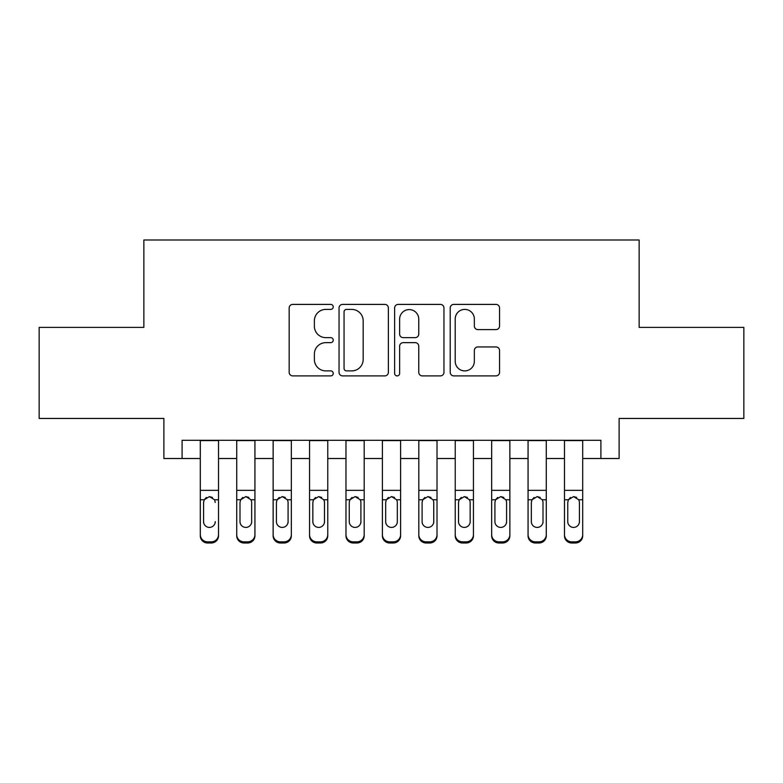 <?xml version="1.0" encoding="UTF-8"?>
<svg xmlns="http://www.w3.org/2000/svg" width="783" height="783" viewBox="0 0 783 783"><rect width="100%" height="100%" fill="white"/><g stroke="black" fill="none" stroke-linecap="round" stroke-linejoin="round"><path stroke-width="1.17" d="M333.235 306.907A2.506 2.506 0 0 0 330.729 304.401L292.744 304.401A3.572 3.572 0 0 0 289.172 307.973L289.172 372.326A3.572 3.572 0 0 0 292.744 375.899L330.729 375.899A2.506 2.506 0 0 0 333.235 373.393A2.506 2.506 0 0 0 330.729 370.897L325.816 370.897A11.442 11.442 0 0 1 314.375 359.456L314.375 354.092A11.442 11.442 0 0 1 325.816 342.651L330.729 342.651A2.506 2.506 0 0 0 333.235 340.145A2.506 2.506 0 0 0 330.729 337.649L325.816 337.649A11.442 11.442 0 0 1 314.375 326.208L314.375 320.844A11.442 11.442 0 0 1 325.816 309.402L330.729 309.402A2.506 2.506 0 0 0 333.235 306.907M495.972 329.604A3.572 3.572 0 0 0 499.544 326.031L499.544 307.973A3.572 3.572 0 0 0 495.972 304.401L453.788 304.401A3.572 3.572 0 0 0 450.215 307.973L450.215 372.326A3.572 3.572 0 0 0 453.788 375.899L495.972 375.899A3.572 3.572 0 0 0 499.544 372.326L499.544 350.52A3.572 3.572 0 0 0 495.972 346.938L477.924 346.938A3.572 3.572 0 0 0 474.341 350.52L474.341 361.335A9.562 9.562 0 0 1 464.779 370.897A9.562 9.562 0 0 1 455.217 361.335L455.217 318.965A9.562 9.562 0 0 1 464.779 309.402A9.562 9.562 0 0 1 474.341 318.965L474.341 326.031A3.572 3.572 0 0 0 477.924 329.604L495.972 329.604M182.096 458.515L182.096 440.3L600.904 440.3L600.904 458.515L619.118 458.515L619.118 418.445L743.85 418.445L743.85 327.402L639.143 327.402L639.143 239.999L143.857 239.999L143.857 327.402L39.15 327.402L39.15 418.445L163.882 418.445L163.882 458.515L200.301 458.515M388.368 307.973A3.572 3.572 0 0 0 384.796 304.401L342.611 304.401A3.572 3.572 0 0 0 339.039 307.973L339.039 372.326A3.572 3.572 0 0 0 342.611 375.899L384.796 375.899A3.572 3.572 0 0 0 388.368 372.326L388.368 307.973M398.204 304.401L440.389 304.401A3.572 3.572 0 0 1 443.961 307.973L443.961 372.326A3.572 3.572 0 0 1 440.389 375.899L422.331 375.899A3.572 3.572 0 0 1 418.758 372.326L418.758 346.223A3.572 3.572 0 0 0 415.186 342.651L403.206 342.651A3.572 3.572 0 0 0 399.633 346.223L399.633 373.393A2.506 2.506 0 0 1 397.128 375.899A2.506 2.506 0 0 1 394.632 373.393L394.632 307.973A3.572 3.572 0 0 1 398.204 304.401M218.516 458.515L236.72 458.515M254.935 458.515L273.14 458.515M291.345 458.515L309.559 458.515M327.764 458.515L345.978 458.515M364.183 458.515L382.398 458.515M400.602 458.515L418.817 458.515M437.022 458.515L455.236 458.515M473.441 458.515L491.655 458.515M509.86 458.515L528.065 458.515M546.28 458.515L564.484 458.515M582.699 458.515L600.904 458.515M346.546 309.402A2.506 2.506 0 0 0 344.05 311.908L344.05 368.392A2.506 2.506 0 0 0 346.546 370.897L351.733 370.897A11.442 11.442 0 0 0 363.175 359.456L363.175 320.844A11.442 11.442 0 0 0 351.733 309.402L346.546 309.402M418.758 319.151A9.562 9.562 0 0 0 409.196 309.588A9.562 9.562 0 0 0 399.633 319.151L399.633 334.077A3.572 3.572 0 0 0 403.206 337.649L415.186 337.649A3.572 3.572 0 0 0 418.758 334.077L418.758 319.151M200.301 440.3L200.301 534.632A7.282 7.223 -0 0 0 207.583 541.856L211.224 541.856A7.282 7.223 -0 0 0 218.516 534.632L218.516 535.778A7.282 7.223 180 0 1 211.224 543.001L211.224 541.856M218.516 500.905L218.516 535.778M215.237 522.77L215.237 521.625A5.824 5.784 180 0 1 209.404 527.409A5.824 5.784 180 0 0 215.237 521.625M203.58 522.77L203.58 521.625A5.824 5.784 180 0 0 209.404 527.409A5.824 5.784 180 0 1 203.58 521.625L203.58 501.991M206.369 497.45L204.226 499.76L203.58 502.441L204.226 499.76L209.404 496.588L214.591 499.76L215.237 502.441M212.447 497.45L209.404 496.588M218.516 440.3L218.516 534.632M207.583 541.856L207.583 543.001L211.224 543.001M207.583 543.001A7.282 7.223 180 0 1 200.301 535.778M254.935 500.905L254.935 535.778A7.282 7.223 180 0 1 247.643 543.001L247.643 541.856A7.282 7.223 -0 0 0 254.935 534.632L254.935 535.778M251.656 522.77L251.656 521.625A5.824 5.784 180 0 1 245.823 527.409A5.824 5.784 180 0 1 239.999 521.625L239.999 502.441L239.999 521.625A5.824 5.784 180 0 0 245.823 527.409M248.857 497.44L245.823 496.588L251.01 499.76L251.656 501.991M242.789 497.45L240.645 499.76L239.999 502.441L240.645 499.76L245.823 496.588M291.345 500.905L291.345 535.778A7.282 7.223 180 0 1 284.063 543.001L284.063 541.856A7.282 7.223 -0 0 0 291.345 534.632L291.345 535.778M288.075 522.77L288.075 521.625A5.824 5.784 180 0 1 282.242 527.409A5.824 5.784 180 0 1 276.419 521.625L276.419 502.441L276.419 521.625A5.824 5.784 180 0 0 282.242 527.409M285.276 497.44L282.242 496.588L287.43 499.76L288.075 501.991M279.208 497.45L277.065 499.76L276.419 502.441L277.065 499.76L282.242 496.588M327.764 500.905L327.764 535.778A7.282 7.223 180 0 1 320.482 543.001L320.482 541.856A7.282 7.223 -0 0 0 327.764 534.632L327.764 535.778M324.485 522.77L324.485 521.625A5.824 5.784 180 0 1 318.661 527.409A5.824 5.784 180 0 1 312.838 521.625L312.838 502.441L312.838 521.625A5.824 5.784 180 0 0 318.661 527.409M321.696 497.44L318.661 496.588L323.849 499.76L324.485 501.991M315.627 497.45L313.484 499.76L312.838 502.441L313.484 499.76L318.661 496.588M364.183 500.905L364.183 535.778A7.282 7.223 180 0 1 356.901 543.001L356.901 541.856A7.282 7.223 -0 0 0 364.183 534.632L364.183 535.778M360.904 522.77L360.904 521.625A5.824 5.784 180 0 1 355.081 527.409A5.824 5.784 180 0 1 349.257 521.625L349.257 502.441L349.257 521.625A5.824 5.784 180 0 0 355.081 527.409M358.115 497.44L355.081 496.588L360.268 499.76L360.904 501.991M352.037 497.45L349.903 499.76L349.257 502.441L349.903 499.76L355.081 496.588M254.935 440.3L254.935 534.632M244.002 541.856L244.002 543.001A7.282 7.223 180 0 1 236.72 535.778L236.72 534.632A7.282 7.223 -0 0 0 244.002 541.856L247.643 541.856M236.72 440.3L236.72 534.632M244.002 543.001L247.643 543.001M251.656 502.441L251.656 521.625M291.345 440.3L291.345 534.632M280.422 541.856L280.422 543.001A7.282 7.223 180 0 1 273.14 535.778L273.14 534.632A7.282 7.223 -0 0 0 280.422 541.856L284.063 541.856M273.14 440.3L273.14 534.632M280.422 543.001L284.063 543.001M288.075 502.441L288.075 521.625M327.764 440.3L327.764 534.632M316.841 541.856L316.841 543.001A7.282 7.223 180 0 1 309.559 535.778L309.559 534.632A7.282 7.223 -0 0 0 316.841 541.856L320.482 541.856M309.559 440.3L309.559 534.632M316.841 543.001L320.482 543.001M324.485 502.441L324.485 521.625M364.183 440.3L364.183 534.632M353.26 541.856L353.26 543.001A7.282 7.223 180 0 1 345.978 535.778L345.978 534.632A7.282 7.223 -0 0 0 353.26 541.856L356.901 541.856M345.978 440.3L345.978 534.632M353.26 543.001L356.901 543.001M360.904 502.441L360.904 521.625M400.602 500.905L400.602 535.778A7.282 7.223 180 0 1 393.32 543.001L393.32 541.856A7.282 7.223 -0 0 0 400.602 534.632L400.602 535.778M397.324 522.77L397.324 521.625A5.824 5.784 180 0 1 391.5 527.409A5.824 5.784 180 0 1 385.676 521.625L385.676 502.441L385.676 521.625A5.824 5.784 180 0 0 391.5 527.409M394.534 497.44L391.5 496.588L396.678 499.76L397.324 501.991M388.456 497.45L386.322 499.76L385.676 502.441L386.322 499.76L391.5 496.588M400.602 440.3L400.602 534.632M389.68 541.856L389.68 543.001A7.282 7.223 180 0 1 382.398 535.778L382.398 534.632A7.282 7.223 -0 0 0 389.68 541.856L393.32 541.856M382.398 440.3L382.398 534.632M389.68 543.001L393.32 543.001M397.324 502.441L397.324 521.625M437.022 500.905L437.022 535.778A7.282 7.223 180 0 1 429.74 543.001L429.74 541.856A7.282 7.223 -0 0 0 437.022 534.632L437.022 535.778M433.743 522.77L433.743 521.625A5.824 5.784 180 0 1 427.919 527.409A5.824 5.784 180 0 1 422.096 521.625L422.096 502.441L422.096 521.625A5.824 5.784 180 0 0 427.919 527.409M430.953 497.44L427.919 496.588L433.097 499.76L433.743 501.991M424.875 497.45L422.732 499.76L422.096 502.441L422.732 499.76L427.919 496.588M437.022 440.3L437.022 534.632M426.099 541.856L426.099 543.001A7.282 7.223 180 0 1 418.817 535.778L418.817 534.632A7.282 7.223 -0 0 0 426.099 541.856L429.74 541.856M418.817 440.3L418.817 534.632M426.099 543.001L429.74 543.001M433.743 502.441L433.743 521.625M473.441 500.905L473.441 535.778A7.282 7.223 180 0 1 466.159 543.001L466.159 541.856A7.282 7.223 -0 0 0 473.441 534.632L473.441 535.778M470.162 522.77L470.162 521.625A5.824 5.784 180 0 1 464.339 527.409A5.824 5.784 180 0 1 458.515 521.625L458.515 502.441L458.515 521.625A5.824 5.784 180 0 0 464.339 527.409M467.373 497.44L464.339 496.588L469.516 499.76L470.162 501.991M461.295 497.45L459.151 499.76L458.515 502.441L459.151 499.76L464.339 496.588M473.441 440.3L473.441 534.632M462.518 541.856L462.518 543.001A7.282 7.223 180 0 1 455.236 535.778L455.236 534.632A7.282 7.223 -0 0 0 462.518 541.856L466.159 541.856M455.236 440.3L455.236 534.632M462.518 543.001L466.159 543.001M470.162 502.441L470.162 521.625M509.86 500.905L509.86 535.778A7.282 7.223 180 0 1 502.578 543.001L502.578 541.856A7.282 7.223 -0 0 0 509.86 534.632L509.86 535.778M506.581 522.77L506.581 521.625A5.824 5.784 180 0 1 500.758 527.409A5.824 5.784 180 0 1 494.925 521.625L494.925 502.441L494.925 521.625A5.824 5.784 180 0 0 500.758 527.409M503.792 497.44L500.758 496.588L505.935 499.76L506.581 501.991M497.714 497.45L495.57 499.76L494.925 502.441L495.57 499.76L500.758 496.588M509.86 440.3L509.86 534.632M498.937 541.856L498.937 543.001A7.282 7.223 180 0 1 491.655 535.778L491.655 534.632A7.282 7.223 -0 0 0 498.937 541.856L502.578 541.856M491.655 440.3L491.655 534.632M498.937 543.001L502.578 543.001M506.581 502.441L506.581 521.625M546.28 500.905L546.28 535.778A7.282 7.223 180 0 1 538.998 543.001L538.998 541.856A7.282 7.223 -0 0 0 546.28 534.632L546.28 535.778M543.001 522.77L543.001 521.625A5.824 5.784 180 0 1 537.177 527.409A5.824 5.784 180 0 1 531.344 521.625L531.344 502.441L531.344 521.625A5.824 5.784 180 0 0 537.177 527.409M540.211 497.44L537.177 496.588L542.355 499.76L543.001 501.991M534.133 497.45L531.99 499.76L531.344 502.441L531.99 499.76L537.177 496.588M582.699 500.905L582.699 535.778A7.282 7.223 180 0 1 575.417 543.001L575.417 541.856A7.282 7.223 -0 0 0 582.699 534.632L582.699 535.778M579.42 522.77L579.42 521.625A5.824 5.784 180 0 1 573.596 527.409A5.824 5.784 180 0 1 567.763 521.625L567.763 502.441L567.763 521.625A5.824 5.784 180 0 0 573.596 527.409M576.631 497.44L573.596 496.588L578.774 499.76L579.42 501.991M570.553 497.45L568.409 499.76L567.763 502.441L568.409 499.76L573.596 496.588M546.28 440.3L546.28 534.632M535.357 541.856L535.357 543.001A7.282 7.223 180 0 1 528.065 535.778L528.065 534.632A7.282 7.223 -0 0 0 535.357 541.856L538.998 541.856M528.065 440.3L528.065 534.632M535.357 543.001L538.998 543.001M543.001 502.441L543.001 521.625M582.699 440.3L582.699 534.632M571.776 541.856L571.776 543.001A7.282 7.223 180 0 1 564.484 535.778L564.484 534.632A7.282 7.223 -0 0 0 571.776 541.856L575.417 541.856M564.484 440.3L564.484 534.632M571.776 543.001L575.417 543.001M579.42 502.441L579.42 521.625M214.591 499.76L218.516 499.76M200.301 499.76L204.226 499.76M200.301 490.344L218.516 490.344M200.301 440.565L218.516 440.565M251.01 499.76L254.935 499.76M236.72 499.76L240.645 499.76M236.72 490.344L254.935 490.344M236.72 440.565L254.935 440.565M287.43 499.76L291.345 499.76M273.14 499.76L277.065 499.76M273.14 490.344L291.345 490.344M273.14 440.565L291.345 440.565M323.849 499.76L327.764 499.76M309.559 499.76L313.484 499.76M309.559 490.344L327.764 490.344M309.559 440.565L327.764 440.565M360.268 499.76L364.183 499.76M345.978 499.76L349.903 499.76M345.978 490.344L364.183 490.344M345.978 440.565L364.183 440.565M396.678 499.76L400.602 499.76M382.398 499.76L386.322 499.76M382.398 490.344L400.602 490.344M382.398 440.565L400.602 440.565M433.097 499.76L437.022 499.76M418.817 499.76L422.732 499.76M418.817 490.344L437.022 490.344M418.817 440.565L437.022 440.565M469.516 499.76L473.441 499.76M455.236 499.76L459.151 499.76M455.236 490.344L473.441 490.344M455.236 440.565L473.441 440.565M505.935 499.76L509.86 499.76M491.655 499.76L495.57 499.76M491.655 490.344L509.86 490.344M491.655 440.565L509.86 440.565M542.355 499.76L546.28 499.76M528.065 499.76L531.99 499.76M528.065 490.344L546.28 490.344M528.065 440.565L546.28 440.565M578.774 499.76L582.699 499.76M564.484 499.76L568.409 499.76M564.484 490.344L582.699 490.344M564.484 440.565L582.699 440.565"/></g></svg>
